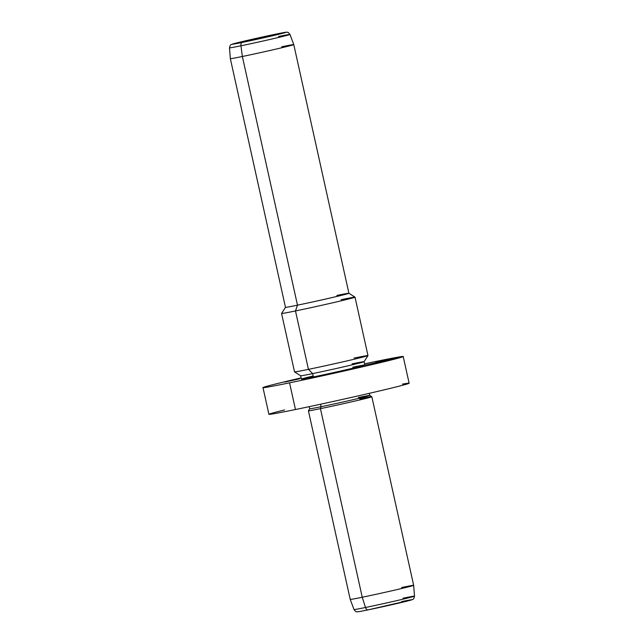 <?xml version="1.0" encoding="UTF-8"?>
<svg xmlns="http://www.w3.org/2000/svg" width="644" height="644" viewBox="0 0 644 644"><rect width="100%" height="100%" fill="white"/><g stroke="black" fill="none" stroke-linecap="round" stroke-linejoin="round"><path stroke-width="0.97" d="M321.614 375.533L331.563 373.472L321.614 375.533M376.651 361.308A71.814 1.377 -12.5 0 0 364.552 363.836A71.814 1.377 167.5 0 1 376.651 361.308A71.814 1.377 167.5 0 1 388.042 360.769A71.814 1.377 167.5 0 1 289.55 382.826L295.467 409.528A71.814 1.377 167.5 0 1 268.91 414.317L262.993 387.616A71.814 1.377 -12.5 0 0 289.55 382.826A71.814 1.377 -12.5 0 0 363.747 366.549A71.814 1.377 -12.5 0 0 403.208 356.526A71.814 1.377 -12.5 0 0 376.651 361.308M403.208 356.526L409.133 383.228A71.814 1.377 167.5 0 1 369.664 393.251A71.814 1.377 167.5 0 1 295.467 409.528L289.55 382.826A71.814 1.377 167.5 0 1 301.118 377.899A71.814 1.377 -12.5 0 0 262.993 387.616M364.077 361.703L364.818 365.035A32.49 0.62 167.5 0 1 346.963 369.576A32.49 0.62 167.5 0 1 313.395 376.933L312.654 373.601A32.49 0.62 -12.5 0 0 346.222 366.235A32.49 0.62 -12.5 0 0 364.077 361.703A32.49 0.62 -12.5 0 0 352.059 363.868M300.643 375.766A32.49 0.62 -12.5 0 0 312.654 373.601L313.395 376.933A32.49 0.62 167.5 0 1 301.384 379.099L300.643 375.766M367.974 355.601L364.069 361.711A32.49 0.62 167.5 0 1 345.949 366.299A32.49 0.62 167.5 0 1 312.654 373.601L308.436 369.358A37.618 0.725 -12.5 0 0 346.987 360.906A37.618 0.725 -12.5 0 0 367.974 355.601A37.618 0.725 -12.5 0 0 354.063 358.088M294.533 371.878A37.618 0.725 -12.5 0 0 308.436 369.358L312.654 373.601A32.49 0.62 167.5 0 1 300.651 375.774L294.533 371.878M355.013 297.158A37.618 0.725 167.5 0 1 334.671 302.342A37.618 0.725 167.5 0 1 295.483 310.947L308.436 369.358A37.618 0.725 167.5 0 1 294.525 371.87L281.573 313.451A37.618 0.725 -12.5 0 0 295.483 310.947L297.488 305.167A32.49 0.62 -12.5 0 0 331.33 297.745A32.49 0.62 -12.5 0 0 348.895 293.262L355.013 297.158L367.974 355.585A37.618 0.725 167.5 0 1 347.301 360.833A37.618 0.725 167.5 0 1 308.436 369.358L295.483 310.947A37.618 0.725 -12.5 0 0 334.357 302.414A37.618 0.725 -12.5 0 0 355.021 297.166A37.618 0.725 -12.5 0 0 341.111 299.677M348.903 293.27A32.49 0.62 167.5 0 1 331.056 297.802A32.49 0.62 167.5 0 1 297.488 305.167L295.483 310.947A37.618 0.725 167.5 0 1 281.581 313.435L285.477 307.325A32.49 0.62 -12.5 0 0 297.488 305.167L242.353 56.495A32.49 0.62 -12.5 0 0 275.922 49.129A32.49 0.62 -12.5 0 0 293.777 44.597L348.903 293.27A32.49 0.62 -12.5 0 0 336.893 295.435M293.777 44.589A32.49 0.62 167.5 0 1 275.962 49.121A32.49 0.62 167.5 0 1 242.353 56.495A32.49 0.62 167.5 0 1 230.343 58.652A32.49 0.62 -12.5 0 0 242.353 56.495L240.953 45.788A30.976 0.596 -12.5 0 0 272.992 38.761A30.976 0.596 -12.5 0 0 289.977 34.438L293.777 44.589A32.49 0.62 -12.5 0 0 281.758 46.762M242.353 56.495L297.488 305.167A32.49 0.62 167.5 0 1 285.477 307.333L230.343 58.66L229.489 47.849A30.976 0.596 -12.5 0 0 240.953 45.788L242.353 56.495M289.977 34.438C288.601 32.683 287.788 31.967 287.538 32.297C285.711 32.353 289.478 31.387 275.882 34.132A3.421 2.133 78.4 0 0 275.833 34.14A27.595 0.531 -12.5 0 0 237.99 42.617A27.595 0.531 -12.5 0 0 242.369 42.407A27.595 0.531 -12.5 0 0 280.212 33.931A27.595 0.531 -12.5 0 0 275.833 34.14A3.421 2.133 -101.6 0 1 275.882 34.132L233.217 43.848C230.359 45.346 230.793 43.373 229.489 47.849A30.976 0.596 167.5 0 0 240.953 45.788A3.421 2.133 -101.6 0 1 242.369 42.407A3.421 2.133 78.4 0 0 240.953 45.788A30.976 0.596 167.5 0 0 272.992 38.761A30.976 0.596 167.5 0 0 289.977 34.438A30.976 0.596 -12.5 0 0 278.522 36.507M242.369 42.407A27.595 0.531 167.5 0 1 237.99 42.617A27.595 0.531 167.5 0 1 275.833 34.14A27.595 0.531 167.5 0 1 280.212 33.931A27.595 0.531 167.5 0 1 242.369 42.407M368.167 609.86A27.595 0.531 -12.5 0 0 406.01 601.383A27.595 0.531 -12.5 0 0 401.631 601.593A27.595 0.531 167.5 0 1 406.01 601.383A27.595 0.531 167.5 0 1 368.167 609.86A3.421 2.133 -101.6 0 1 368.118 609.868A3.421 2.133 78.4 0 0 368.167 609.86M309.241 406.654L309.716 408.771L308.42 410.8A32.49 0.62 167.5 0 0 320.43 408.65A32.49 0.62 -12.5 0 0 353.991 401.284A32.49 0.62 -12.5 0 0 371.846 396.752A32.49 0.62 167.5 0 1 354.264 401.22A32.49 0.62 167.5 0 1 320.43 408.65L321.098 406.718A30.775 0.588 167.5 0 1 309.716 408.771A30.775 0.588 -12.5 0 0 321.098 406.718L320.43 408.65L362.242 597.238L320.43 408.65A32.49 0.62 -12.5 0 1 308.412 410.808L350.223 599.403L354.023 609.562C355.399 611.317 356.213 612.033 356.462 611.703C358.289 611.647 354.522 612.613 368.118 609.868L412.136 599.717C412.659 599.081 413.633 600.264 414.511 596.151A30.976 0.596 167.5 0 1 397.445 600.482A30.976 0.596 167.5 0 1 365.478 607.493L362.242 597.238A32.49 0.62 167.5 0 1 350.223 599.403A32.49 0.62 -12.5 0 0 362.242 597.238L365.478 607.493A30.976 0.596 167.5 0 1 354.023 609.562A30.976 0.596 -12.5 0 0 365.478 607.493A3.421 2.133 78.4 0 0 368.118 609.868A3.421 2.133 -101.6 0 1 365.478 607.493A30.976 0.596 -12.5 0 0 397.445 600.482A30.976 0.596 -12.5 0 0 414.511 596.151A30.976 0.596 -12.5 0 0 403.047 598.212M414.511 596.151L413.657 585.348A32.49 0.62 167.5 0 1 395.802 589.88A32.49 0.62 167.5 0 1 362.242 597.238A32.49 0.62 -12.5 0 0 395.762 589.888A32.49 0.62 -12.5 0 0 413.657 585.348A32.49 0.62 -12.5 0 0 401.647 587.505M369.334 393.331L369.809 395.448A30.775 0.588 167.5 0 1 352.896 399.747A30.775 0.588 167.5 0 1 321.098 406.718L320.543 404.231L321.098 406.718A30.775 0.588 -12.5 0 0 353.154 399.683A30.775 0.588 -12.5 0 0 369.801 395.44L371.838 396.736A32.49 0.62 -12.5 0 0 359.835 398.91M369.801 395.44A30.775 0.588 -12.5 0 0 358.426 397.501M313.185 375.983A32.49 0.62 -12.5 0 0 313.395 376.933A32.49 0.62 -12.5 0 0 357.951 366.959A32.49 0.62 -12.5 0 0 352.799 367.201M388.155 359.384L375.71 362.258L388.155 359.384M284.664 382.085L299.549 378.817L284.664 382.085M284.559 409.954A71.814 1.377 -12.5 0 0 295.467 409.528A71.814 1.377 -12.5 0 0 382.576 390.224A71.814 1.377 -12.5 0 0 402.444 384.114M327.724 373.89L321.783 375.903M364.359 365.253L398.91 357.718M371.846 396.752L413.657 585.34"/></g></svg>
